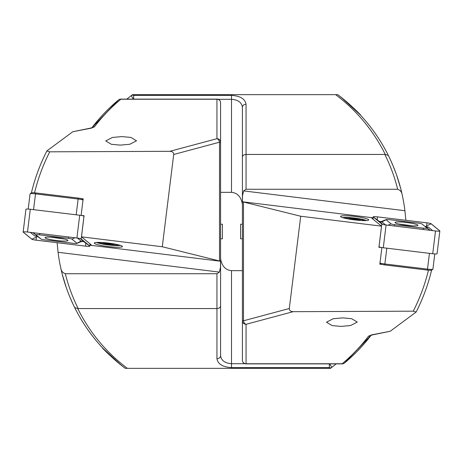 <?xml version="1.0" encoding="UTF-8"?>
<svg xmlns="http://www.w3.org/2000/svg" width="463" height="463" viewBox="0 0 463 463"><rect width="100%" height="100%" fill="white"/><g stroke="black" fill="none" stroke-linecap="round" stroke-linejoin="round"><path stroke-width="0.69" d="M31.42 192.828C34.684 178.921 39.818 164.973 46.827 150.984L49.749 151.818C43.059 164.95 37.989 178.614 34.551 192.822M72.778 131.735L90.082 128.199A3.64 2.06 79.4 0 1 90.754 128.257L72.778 131.735L46.827 150.984M89.949 245.199L91.101 245.344A12.738 1.551 -173 0 0 91.333 245.095A12.738 1.551 -173 0 0 91.142 244.782L81.482 236.836L84.075 215.683L81.314 215.469M96.559 242.444A12.738 1.551 -173 0 0 108.533 244.956A12.738 1.551 -173 0 0 120.38 245.373M108.354 246.565A14.191 1.73 7 0 1 94.4 242.896A14.191 1.73 7 0 1 108.354 243.081A14.191 1.73 7 0 1 122.365 246.333A14.191 1.73 7 0 1 108.354 246.565M49.749 151.818L169.823 151.32L216.944 138.692A3.64 2.529 75 0 1 219.514 142.205L220.585 142.205L220.585 102.757L220.585 355.746C221.279 360.538 224.914 363.189 231.5 363.692L244.898 363.692M220.585 142.205A3.64 3.513 0 0 0 216.944 138.692L216.944 99.117A3.64 3.64 0 0 1 220.585 102.757A3.64 3.513 -0 0 0 216.944 99.244L120.849 99.244C110.987 107.445 102.184 116.659 94.435 126.879A3.64 3.449 -142.8 0 0 92.004 127.69M57.117 242.699L58.083 252.289A171.05 171.05 0 0 0 60.792 268.175L61.579 271.59M90.082 128.199L92.12 127.638L91.529 128.199C99.452 117.752 108.446 108.342 118.522 99.962L91.622 128.077M121.873 136.591L112.411 137.465L105.714 140.926L111.352 144.294L120.368 145.127L129.831 144.259L136.527 140.798L130.89 137.43L121.873 136.591M102.977 348.379L121.723 365.637L125.23 368.34L330.489 368.34L331.56 367.529A3.64 0.585 -127.3 0 0 329.506 363.883M244.238 368.34L311.582 368.34L244.238 368.34M81.135 215.324L83.166 198.795L80.967 198.523M90.754 128.257L94.435 126.879M81.482 236.836L162.281 246.756L220.533 261.236L91.101 245.344M66.388 287.928L62.25 274.287M69.224 295.463L69.606 296.407M69.577 296.332L69.826 296.939M65.526 285.393L64.38 281.822M72.471 302.999L72.905 303.931M72.865 303.85L69.861 297.02M76.169 310.534L76.812 311.761M72.94 304.006L69.809 296.893M80.336 318.069L80.846 318.926M85.024 325.605L81.262 319.626M102.745 348.135L102.306 347.661M121.723 365.637C107.786 353.391 101.397 347.487 102.543 347.916C104.893 351.052 112.052 357.552 124.02 367.419M125.23 368.34C103.637 352.025 86.778 331.768 74.659 307.565C68.426 295 63.807 281.869 60.792 268.175C61.243 271.023 62.76 272.881 65.341 273.737L216.944 273.737L219.387 272.094L58.083 252.289M220.585 264.251L220.533 261.236L220.469 267.336L219.387 272.094M65.341 273.737C68.327 285.821 72.61 297.431 78.178 308.561L77.755 308.601C89.608 332.388 106.131 352.302 127.325 368.34M328.4 368.34L329.355 367.616L231.5 367.616C222.72 367.049 217.87 364.086 216.944 358.727L216.944 308.561L78.178 308.561M162.281 246.756L173.7 154.486C173.735 152.518 172.444 151.459 169.823 151.32M216.944 273.737L216.944 308.561C219.138 308.399 220.353 307.525 220.585 305.95M75.423 309.087L74.659 307.565L77.755 308.601M220.585 261.149L220.782 259.836C222.275 266.532 225.851 270.137 231.5 270.658L242.415 270.658M220.782 259.836L220.585 258.319M336.179 363.883L331.56 367.529A3.64 2.384 52.7 0 1 329.355 367.616L329.355 363.883M216.944 358.727A3.64 2.981 0 0 0 220.585 355.746M120.849 99.244A3.64 3.357 -129.7 0 0 118.522 99.962A3.64 3.64 0 0 1 120.849 99.117L120.849 99.244M119.298 245.049A12.738 1.551 7 0 1 105.315 244.042A12.738 1.551 7 0 1 97.681 242.398M115.067 244.105A7.281 0.885 7 0 1 106.722 243.561A7.281 0.885 7 0 1 102.022 242.502M50.583 237.149L64.571 239.047M83.016 199.993A5.458 0.666 -173 0 0 78.12 199.021L35.495 193.864A5.458 0.666 -173 0 0 30.124 193.794A5.458 0.666 -173 0 0 30.078 193.87L28.208 209.073M30.124 193.794L31.334 192.868A4.37 0.532 7 0 1 35.628 192.921L78.253 198.077A4.37 0.532 7 0 1 82.518 199.038L83.08 199.495M56.492 237.658A11.558 1.406 -173 0 0 45.021 237.669A11.558 1.406 -173 0 0 56.492 240.5A11.558 1.406 -173 0 0 67.963 240.488A11.558 1.406 -173 0 0 56.492 237.658M32.925 232.692L41.057 239.041A3.64 0.446 -173 0 0 41.074 239.053A3.64 0.446 -173 0 0 44.616 239.84L73.357 243.318A3.64 0.446 -173 0 0 76.875 243.393A3.64 0.446 -173 0 0 76.916 243.22L71.927 239.116A3.64 0.446 -173 0 0 68.368 238.318L39.627 234.839A3.64 0.446 -173 0 0 36.068 234.938L41.057 239.041L37.052 236.118M31.797 239.197A4.37 0.532 -173 0 0 36.068 240.158L85.499 246.131A4.37 0.532 -173 0 0 89.834 246.131A4.37 0.532 -173 0 0 89.77 246.021L81.187 238.96A4.37 0.532 -173 0 0 76.916 237.999L27.485 232.027A4.37 0.532 -173 0 0 23.15 232.027A4.37 0.532 -173 0 0 23.214 232.137L31.797 239.197M84.011 216.221L83.982 216.198A4.37 0.532 -173 0 0 79.711 215.237L30.28 209.259A4.37 0.532 -173 0 0 25.945 209.264L23.15 232.027M89.695 246.015L81.112 238.954A4.294 0.521 -173 0 0 81.094 238.937A4.294 0.521 -173 0 0 76.916 238.011L27.485 232.032A4.294 0.521 -173 0 0 23.335 231.94A4.294 0.521 -173 0 0 23.289 232.142L31.872 239.203A4.294 0.521 -173 0 0 36.068 240.147L85.499 246.125A4.294 0.521 -173 0 0 89.695 246.015L85.8 243.156L85.499 246.125M37.503 236.437L36.369 237.178L36.068 240.147M83.548 241.472L85.8 243.156M82.825 241.281L81.338 241.57M37.642 236.344L34.771 236.008L30.361 232.38M80.307 238.63L83.687 241.53M34.771 236.008L37.295 236.28M81.245 241.038L76.916 243.22M220.585 238.781L222.402 238.781L222.402 224.219L220.585 224.219M431.58 270.172C428.316 284.079 423.182 298.027 416.173 312.016L413.251 311.182C419.941 298.05 425.011 284.386 428.449 270.178M390.222 331.265L372.918 334.801A3.64 2.06 -100.6 0 1 372.246 334.743L390.222 331.265L416.173 312.016M373.051 217.801L371.899 217.656A12.738 1.551 7 0 0 371.667 217.905A12.738 1.551 7 0 0 371.858 218.218L381.518 226.164L378.925 247.317L381.686 247.531M366.441 220.556A12.738 1.551 7 0 0 354.467 218.044A12.738 1.551 7 0 0 342.62 217.627M354.646 216.435A14.191 1.73 -173 0 1 368.6 220.104A14.191 1.73 -173 0 1 354.646 219.919A14.191 1.73 -173 0 1 340.635 216.667A14.191 1.73 -173 0 1 354.646 216.435M413.251 311.182L293.177 311.68L246.056 324.308L246.056 363.883A3.64 3.64 0 0 1 242.415 360.243L242.415 198.749M405.883 220.301L404.917 210.711A171.05 171.05 0 0 0 402.208 194.825L401.421 191.41M372.918 334.801L370.88 335.362L371.471 334.801C363.548 345.248 354.554 354.658 344.478 363.038L371.378 334.923M341.127 326.409L350.589 325.535L357.286 322.074L351.649 318.706L342.632 317.873L333.169 318.741L326.473 322.202L332.11 325.57L341.127 326.409M360.023 114.621L341.277 97.363L337.77 94.66L132.511 94.66L131.44 95.471A3.64 0.585 52.7 0 0 133.494 99.117M218.762 94.66L151.418 94.66L218.762 94.66M381.865 247.676L379.834 264.205L382.033 264.477M242.415 360.243A3.64 3.513 180 0 0 246.056 363.756L342.151 363.756C352.013 355.555 360.816 346.341 368.565 336.121A3.64 3.449 37.2 0 0 370.996 335.31M372.246 334.743L368.565 336.121M381.518 226.164L300.719 216.244L242.467 201.764L371.899 217.656M396.612 175.072L400.75 188.713M393.776 167.537L393.394 166.593M393.423 166.668L396.056 173.515M396.091 173.608L396.282 174.129M397.474 177.607L398.62 181.178M390.529 160.001L390.095 159.069M390.135 159.15L393.139 165.98M393.174 166.061L396.102 173.642M386.831 152.466L386.188 151.239M390.06 158.994L393.191 166.107M382.664 144.931L382.154 144.074M377.976 137.395L381.738 143.374M360.255 114.865L360.694 115.339M341.277 97.363C355.214 109.609 361.603 115.513 360.457 115.084C358.107 111.948 350.948 105.448 338.98 95.581M337.77 94.66C359.363 110.975 376.222 131.232 388.341 155.435C394.574 168 399.193 181.131 402.208 194.825C401.757 191.977 400.24 190.119 397.659 189.263L246.056 189.263L243.613 190.906L404.917 210.711M243.613 190.906L242.531 195.664L242.415 201.758L242.415 107.254C241.721 102.462 238.086 99.811 231.5 99.308L218.102 99.308M397.659 189.263C394.673 177.179 390.39 165.569 384.822 154.439L385.245 154.399C373.392 130.612 356.869 110.698 335.675 94.66M134.6 94.66L133.645 95.384L231.5 95.384C240.28 95.951 245.13 98.914 246.056 104.273L246.056 154.439L384.822 154.439M300.719 216.244L289.3 308.514C289.265 310.482 290.556 311.541 293.177 311.68M246.056 189.263L246.056 154.439C243.862 154.601 242.647 155.475 242.415 157.05M243.486 202.134L243.486 320.795L242.415 320.795A3.64 3.513 180 0 0 246.056 324.308A3.64 2.529 -105 0 1 243.486 320.795L289.3 308.514M387.577 153.913L388.341 155.435L385.245 154.399M242.415 201.851L242.218 203.164C240.725 196.468 237.149 192.863 231.5 192.342L220.585 192.342M242.218 203.164L242.415 204.681M126.821 99.117L131.44 95.471A3.64 2.384 -127.3 0 1 133.645 95.384L133.645 99.117M246.056 104.273A3.64 2.981 180 0 0 242.415 107.254M342.151 363.756A3.64 3.357 50.3 0 0 344.478 363.038A3.64 3.64 0 0 1 342.151 363.883L342.151 363.756M343.702 217.951A12.738 1.551 -173 0 1 357.685 218.958A12.738 1.551 -173 0 1 365.319 220.602M347.933 218.895A7.281 0.885 -173 0 1 356.279 219.439A7.281 0.885 -173 0 1 360.978 220.498M412.417 225.851L398.429 223.953M379.984 263.007A5.458 0.666 7 0 0 384.88 263.979L427.505 269.136A5.458 0.666 7 0 0 432.876 269.206A5.458 0.666 7 0 0 432.922 269.13L434.792 253.927M432.876 269.206L431.666 270.132A4.37 0.532 -173 0 1 427.372 270.079L384.747 264.923A4.37 0.532 -173 0 1 380.482 263.962L379.92 263.505M406.508 222.5A11.558 1.406 7 0 0 395.037 222.512A11.558 1.406 7 0 0 406.508 225.342A11.558 1.406 7 0 0 417.979 225.331A11.558 1.406 7 0 0 406.508 222.5M391.073 223.884A3.64 0.446 7 0 0 394.632 224.682L423.373 228.161A3.64 0.446 7 0 0 426.932 228.062L421.943 223.959A3.64 0.446 7 0 0 421.926 223.947A3.64 0.446 7 0 0 418.384 223.16L389.643 219.682A3.64 0.446 7 0 0 386.125 219.607A3.64 0.446 7 0 0 386.084 219.78L391.073 223.884L388.081 225.232M381.813 224.04A4.37 0.532 7 0 0 386.084 225.001L435.515 230.973A4.37 0.532 7 0 0 439.85 230.973A4.37 0.532 7 0 0 439.786 230.863L431.203 223.803A4.37 0.532 7 0 0 426.932 222.842L377.501 216.869A4.37 0.532 7 0 0 373.166 216.869A4.37 0.532 7 0 0 373.23 216.979L381.813 224.04L379.018 246.802A4.37 0.532 7 0 0 383.289 247.763L432.72 253.741A4.37 0.532 7 0 0 437.055 253.736L439.85 230.973M439.711 230.858L431.128 223.797A4.294 0.521 7 0 0 426.932 222.853L377.501 216.875A4.294 0.521 7 0 0 373.305 216.985L381.888 224.046A4.294 0.521 7 0 0 381.906 224.063A4.294 0.521 7 0 0 386.084 224.989L435.515 230.968A4.294 0.521 7 0 0 439.665 231.06A4.294 0.521 7 0 0 439.711 230.858L439.034 231.164M382.693 224.37L379.313 221.47M379.452 221.528L373.305 216.985M425.497 226.563L426.631 225.822L426.932 222.853M380.175 221.719L381.662 221.43M425.358 226.656L428.229 226.992L432.639 230.62M381.755 221.962L386.084 219.78M430.075 230.308L425.948 226.882M242.415 224.219L240.598 224.219L240.598 238.781L242.415 238.781M219.514 260.866L219.514 142.205L173.7 154.486M220.469 267.336A3.64 2.089 0 0 0 220.585 266.821M231.5 270.658L231.5 367.616M76.181 214.809L78.253 198.077M35.628 192.921L33.556 209.652M83.051 199.709L82.518 199.038M30.28 209.259L27.485 232.027M79.711 215.237L76.916 237.999M83.982 216.198L81.187 238.96M90.03 243.868L89.77 246.021M36.369 237.178L31.872 239.203M23.966 231.836L23.289 232.142M33.023 232.704L36.068 234.938M39.76 233.52L39.627 234.839M68.501 236.992L68.368 238.318M74.919 237.768L71.927 239.116M83.791 241.495L81.297 241.246L77.448 238.08M242.531 195.664A3.64 2.089 180 0 0 242.415 196.179M231.5 192.342L231.5 95.384M386.819 248.191L384.747 264.923M427.372 270.079L429.444 253.348M380.482 263.962L379.949 263.291M383.289 247.763L386.084 225.001M372.97 219.132L373.23 216.979M432.72 253.741L435.515 230.973M377.2 219.844L377.501 216.875M426.631 225.822L431.128 223.797M394.499 226.008L394.632 224.682M379.209 221.505A2.546 2.483 -50.6 0 0 381.703 221.754L385.552 224.92M428.229 226.992A2.546 2.483 -50.6 0 1 425.74 226.748L425.705 226.72M429.977 230.296L426.932 228.062M423.24 229.48L423.373 228.161M216.944 99.117L120.849 99.117M90.106 243.926L89.834 246.131M76.875 243.393L81.61 241.46L83.757 241.57M246.056 363.883L342.151 363.883M372.894 219.074L373.166 216.869M386.125 219.607L381.39 221.54L379.243 221.43"/></g></svg>
